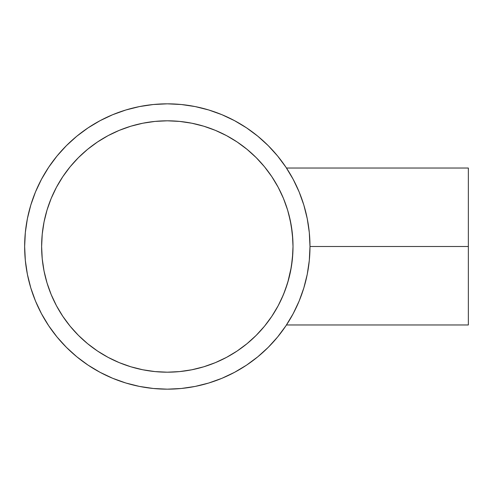 <?xml version="1.0" encoding="UTF-8"?>
<svg xmlns="http://www.w3.org/2000/svg" width="493" height="493" viewBox="0 0 493 493"><rect width="100%" height="100%" fill="white"/><g stroke="black" fill="none" stroke-linecap="round" stroke-linejoin="round"><path stroke-width="0.74" d="M291.32 267.058L288.639 279.365M289.662 275.304L290.1 273.393M287.924 281.897L288.621 279.426A125.69 125.69 0 0 0 288.633 279.389L285.059 290.5L281.472 299.109M286.082 287.647L287.456 283.457M283.697 293.982L284.091 293.002M282.846 296.022L283.124 295.356M281.127 299.849L280.572 301.02M279.463 303.269L279.63 302.936M277.356 307.244L277.011 307.866M275.297 310.836L275.686 310.177M272.567 315.212L272.346 315.551L272.567 315.212A125.69 125.69 0 0 0 273.233 314.183L272.567 315.212M273.03 314.497L273.233 314.183M276.166 309.357L273.8 313.283M273.553 313.677L273.239 314.177A125.69 125.69 0 0 0 275.692 310.165L276.012 309.622M279.18 303.817A125.69 125.69 0 0 0 280.141 301.907L278.964 304.243M292.257 260.224L291.345 266.879L292.817 253.427L292.257 260.224M271.76 176.574A125.69 125.69 0 0 0 256.212 157.637L264.482 166.763L271.828 176.673L278.169 187.248L283.444 198.402L287.598 210.012L290.593 221.979L292.404 234.181L293.008 246.5L292.404 258.819L290.593 271.021L287.598 282.988L283.444 294.598L278.169 305.752L271.828 316.327L264.482 326.237L256.194 335.376L247.055 343.658L237.151 351.01L226.57 357.351L215.416 362.626L203.806 366.78L191.839 369.775L179.637 371.586L167.318 372.19L154.999 371.586L142.797 369.775L130.83 366.78L119.22 362.626L108.066 357.351L97.491 351.01L87.581 343.658L78.442 335.376L70.16 326.237L62.808 316.327L56.467 305.752L51.198 294.598L47.038 282.988L44.043 271.021L42.232 258.819L41.628 246.5A125.69 125.69 0 0 1 167.318 120.81A125.69 125.69 0 0 1 293.008 246.5L292.817 253.427L293.008 246.5A125.69 125.69 0 0 1 167.318 372.19A125.69 125.69 0 0 1 41.628 246.5A125.69 125.69 0 0 0 44.019 270.91M41.511 179.218A142.668 142.668 0 0 0 24.65 246.5L25.334 260.483L27.392 274.336L30.794 287.912L35.508 301.1L41.498 313.751L48.696 325.762L57.034 337.009L66.438 347.38L76.809 356.784L88.056 365.122L100.067 372.32L112.724 378.31L125.906 383.024L139.488 386.426L153.335 388.484L167.318 389.168L181.301 388.484L195.154 386.426L208.736 383.024L221.918 378.31L234.569 372.32L246.58 365.122L257.827 356.784L268.198 347.38L277.602 337.009L285.946 325.762L293.144 313.751L299.128 301.1L303.842 287.912L307.244 274.336L309.302 260.483L309.986 246.5L468.35 246.5L468.35 168.033L468.35 246.5L309.986 246.5A142.668 142.668 0 0 1 167.318 389.168A142.668 142.668 0 0 1 24.65 246.5A142.668 142.668 0 0 1 167.318 103.832A142.668 142.668 0 0 1 309.986 246.5L309.302 232.517L307.244 218.664L303.842 205.088L299.128 191.9L293.144 179.249L285.946 167.238L277.602 155.991L268.198 145.62L257.827 136.216L246.58 127.878L234.569 120.68L221.918 114.69L208.736 109.976L195.154 106.574L181.301 104.516L167.318 103.832L153.335 104.516L139.488 106.574L125.906 109.976L112.724 114.69L100.067 120.68L88.056 127.878L76.809 136.216L66.438 145.62L57.034 155.991L48.696 167.238L41.498 179.249L35.508 191.9L30.794 205.088L27.392 218.664L25.334 232.517L24.65 246.5A142.668 142.668 0 0 0 41.511 313.782M292.146 177.418L294.235 181.332M290.79 175.027L291.764 176.728M287.813 170.11L288.122 170.603M468.35 168.033L286.47 168.033L287.474 169.58M287.764 282.44L291.351 266.873M283.802 293.717L286.926 285.133M283.401 294.703A125.69 125.69 0 0 1 283.105 295.406L283.302 294.937M280.006 302.178L279.525 303.146M44.062 271.132A125.69 125.69 0 0 0 51.155 294.5M51.235 294.703A125.69 125.69 0 0 0 56.448 305.709M56.492 305.796A125.69 125.69 0 0 0 62.747 316.235M62.876 316.426A125.69 125.69 0 0 0 78.43 335.363M78.455 335.388A125.69 125.69 0 0 0 97.392 350.942M97.583 351.071A125.69 125.69 0 0 0 108.022 357.326M108.115 357.376A125.69 125.69 0 0 0 119.115 362.583M119.318 362.663A125.69 125.69 0 0 0 142.693 369.756M142.908 369.799A125.69 125.69 0 0 0 191.728 369.799M191.95 369.756A125.69 125.69 0 0 0 215.318 362.663M215.521 362.583A125.69 125.69 0 0 0 226.527 357.376M226.614 357.326A125.69 125.69 0 0 0 237.053 351.071M237.244 350.942A125.69 125.69 0 0 0 256.181 335.388M256.212 335.363A125.69 125.69 0 0 0 271.76 316.426M271.889 316.235A125.69 125.69 0 0 0 272.346 315.551M275.698 310.159L275.698 310.159A125.69 125.69 0 0 0 278.144 305.796M278.194 305.709A125.69 125.69 0 0 0 279.174 303.83M280.16 301.87A125.69 125.69 0 0 0 282.119 297.68M283.481 294.5A125.69 125.69 0 0 0 284.122 292.922M304.027 205.68L303.694 204.595M285.995 167.318A142.668 142.668 0 0 0 246.5 127.823M234.6 120.693A142.668 142.668 0 0 0 100.036 120.693M88.136 127.823A142.668 142.668 0 0 0 48.641 167.318M48.641 325.682A142.668 142.668 0 0 0 88.136 365.177M100.036 372.307A142.668 142.668 0 0 0 234.6 372.307M246.5 365.177A142.668 142.668 0 0 0 285.995 325.682M303.7 288.38L304.015 287.351M293.008 246.5L292.817 239.536L293.008 246.5A125.69 125.69 0 0 0 290.617 222.09M290.574 221.868A125.69 125.69 0 0 0 283.481 198.5M283.401 198.297A125.69 125.69 0 0 0 278.194 187.291M278.144 187.204A125.69 125.69 0 0 0 272.346 177.449A125.69 125.69 0 0 0 271.889 176.765M256.181 157.612A125.69 125.69 0 0 0 237.244 142.058M237.053 141.929A125.69 125.69 0 0 0 226.614 135.674M226.527 135.624A125.69 125.69 0 0 0 215.521 130.417M215.318 130.337A125.69 125.69 0 0 0 191.95 123.244M191.728 123.201A125.69 125.69 0 0 0 142.908 123.201M142.693 123.244A125.69 125.69 0 0 0 119.318 130.337M119.115 130.417A125.69 125.69 0 0 0 108.115 135.624M108.022 135.674A125.69 125.69 0 0 0 97.583 141.929M97.392 142.058A125.69 125.69 0 0 0 78.455 157.612M78.43 157.637A125.69 125.69 0 0 0 62.876 176.574M62.747 176.765A125.69 125.69 0 0 0 56.492 187.204M56.448 187.291A125.69 125.69 0 0 0 51.235 198.297M51.155 198.5A125.69 125.69 0 0 0 44.062 221.868M290.112 219.662L288.627 213.586L291.332 226.016L292.817 239.536L292.244 232.665L290.13 219.749M287.45 209.537L285.071 202.537M283.302 198.063L283.802 199.277M279.599 190.002L283.093 197.57M280.129 191.074L278.958 188.751M277.004 185.121L273.245 178.836M285.053 202.487L287.77 210.579M42.232 258.819L41.628 246.5L42.232 234.181L44.043 221.979L47.038 210.012L51.198 198.402L56.467 187.248L62.808 176.673L70.16 166.763L78.442 157.624L87.581 149.342L97.491 141.99L108.066 135.649L119.22 130.374L130.83 126.22L142.797 123.225L154.999 121.414L167.318 120.81L179.637 121.414L191.839 123.225L203.806 126.22L215.416 130.374L226.57 135.649L237.151 141.99L247.055 149.342L256.194 157.624M246.58 127.878L234.569 120.68M125.906 109.976L112.724 114.69M48.696 167.238L41.498 179.249M30.794 287.912L35.508 301.1M88.056 365.122L100.067 372.32M208.736 383.024L221.918 378.31M285.946 325.762L286.729 324.579L286.47 324.967L468.35 324.967L468.35 246.5L468.35 324.967M286.803 324.456L287.197 323.852M290.827 317.917L291.77 316.26L290.827 317.917M41.628 246.5L42.232 234.181M62.808 176.673L70.16 166.763M154.999 121.414L167.318 120.81L179.637 121.414M237.151 141.99L247.055 149.342M271.828 316.327L264.482 326.237M179.637 371.586L167.318 372.19L154.999 371.586M97.491 351.01L87.581 343.658M287.487 323.402L286.735 324.567M294.241 311.656L292.158 315.563M273.775 179.68L276.135 183.593M273.227 178.811L273.541 179.304M272.346 177.449L272.561 177.782M288.627 213.586L288.491 213.105M292.238 232.567L291.905 229.892M292.774 238.809L292.694 237.589M293.008 246.383L292.996 244.51"/></g></svg>
